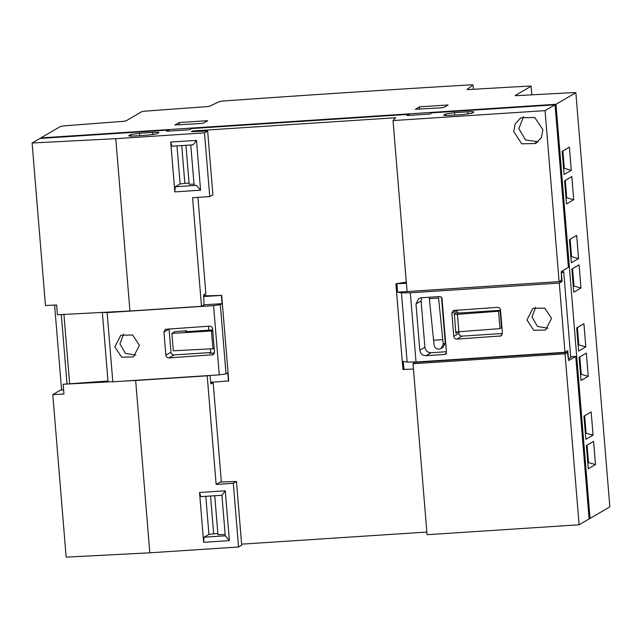 <?xml version="1.0" encoding="UTF-8"?>
<svg xmlns="http://www.w3.org/2000/svg" width="642" height="642" viewBox="0 0 642 642"><rect width="100%" height="100%" fill="white"/><g stroke="black" fill="none" stroke-linecap="round" stroke-linejoin="round"><path stroke-width="0.96" d="M513.696 131.61L515.165 123.842L520.798 117.799L534.794 117.526L542.883 129.708L541.415 137.484L535.781 143.519L521.777 143.8L513.696 131.61M523.535 116.571L518.848 128.609L525.565 139.988L538.197 141.746M526.93 319.981L532.924 308.337L544.721 308.096L551.542 318.376L545.556 330.02L533.751 330.253L526.93 319.981M535.661 307.165L532.033 317.004L537.49 326.457L547.915 328.214M114.83 346.889L120.816 335.244L132.621 335.004L139.442 345.284L133.448 356.928L121.651 357.161L114.83 346.889M123.561 334.073L119.934 343.911L125.391 353.365L135.815 355.122M441.487 297.061L445.275 343.053L443.213 344.256L440.982 348.582L439.008 349.184C436.207 349.096 434.554 347.643 434.048 344.85L429.201 297.246M415.318 109.244L440.556 107.864L443.935 107.375L448.06 104.975L419.443 106.845L415.326 109.341M515.101 95.554L517.187 95.634A1902.294 170.531 175.3 0 1 573.844 92.592L575.802 92.729L555.988 104.277L40.855 137.91L60.677 126.362L63.654 125.904A1902.294 170.531 175.3 0 1 122.863 121.378L125.936 120.913L141.858 111.636L144.956 111.17A1997.118 179.03 175.3 0 1 206.547 106.676L209.701 106.219L219.476 101.516L222.646 101.051A2046.72 183.476 175.3 0 1 470.811 84.848L473.002 84.961L467.047 89.487M609.844 506.779L575.85 92.673L609.852 506.875L590.038 518.415L589.067 518.479M467.015 89.455L469.222 89.527A1997.118 179.03 175.3 0 1 529 86.092L531.07 86.221L515.149 95.594M531.825 94.831L531.111 86.172L531.777 94.831M473.387 89.286L473.026 84.921L473.355 89.286M174.921 124.941L200.16 123.561L203.538 123.071L207.663 120.672L179.046 122.542L174.929 125.038M419.443 106.845L419.635 109.228M61.584 389.991L54.602 305.07M40.895 138.383L40.855 137.91M555.988 104.277L590.038 518.415M562.865 271.903L562.761 270.667M588.273 468.764L586.371 445.588L593.585 441.391L595.495 464.559L588.273 468.764M581.018 380.489L579.116 357.321L586.331 353.116L588.232 376.284L581.018 380.489M573.763 292.214L571.853 269.046L579.076 264.841L580.978 288.009L573.763 292.214M566.501 203.939L564.599 180.771L571.813 176.566L573.723 199.734L566.501 203.939M564.085 174.52L562.175 151.343L569.398 147.146L571.3 170.315L564.085 174.52M571.34 262.787L569.438 239.618L576.652 235.413L578.562 258.582L571.34 262.787M578.594 351.062L576.693 327.893L583.915 323.688L585.817 346.857L578.594 351.062M585.857 439.337L583.947 416.168L591.17 411.963L593.072 435.132L585.857 439.337M179.046 122.542L179.246 124.925M561.838 271.205L561.894 271.967M67.001 383.699L61.311 314.548M593.585 441.391L586.379 445.66M587.807 463.043L588.497 462.633L595.495 464.559M587.775 462.681L588.497 462.633L587.069 445.259M586.331 353.116L579.116 357.393M580.545 374.767L581.243 374.358L588.232 376.284M580.52 374.406L581.243 374.358L579.814 356.984M579.076 264.841L571.861 269.118M573.29 286.493L573.988 286.091L580.978 288.009M573.258 286.131L573.988 286.091L572.56 268.709M571.813 176.566L564.607 180.843M566.035 198.218L566.726 197.816L573.723 199.734M566.003 197.864L566.726 197.816L565.297 180.434M569.398 147.146L562.183 151.416M563.612 168.798L564.31 168.389L571.3 170.315M563.588 168.437L564.31 168.389L562.882 151.014M576.652 235.413L569.446 239.691M570.874 257.065L571.565 256.664L578.562 258.582M570.842 256.712L571.565 256.664L570.136 239.289M583.915 323.688L576.701 327.966M578.129 345.34L578.827 344.939L585.817 346.857M578.097 344.987L578.827 344.939L577.391 327.556M591.17 411.963L583.955 416.241M585.384 433.615L586.082 433.214L593.072 435.132M585.36 433.254L586.082 433.214L584.653 415.831M168.71 130.037L166.647 131.241L189.542 129.748L191.605 128.544L409.106 114.34L407.044 115.544L429.939 114.051L432.002 112.848L555.057 104.815L568.419 267.369L561.413 271.454L561.485 280.233L559.11 281.621L545.058 110.641L393.024 120.568L395.673 117.727L192.488 130.992L191.372 131.642L207.655 131.04L204.501 132.878L115.785 138.672L32.1 143.005L39.924 138.447L168.71 130.037L168.798 131.096M409.106 114.34L409.195 115.408M238.543 547.016L233.311 483.306L216.137 484.429L220.182 482.07L236.465 481.468L241.705 545.178L238.543 547.016L149.827 552.81L66.15 557.152L52.788 394.613L60.613 390.055L63.598 389.863M570.69 356.735L575.746 356.406L589.107 518.961L579.108 524.787L427.066 534.714L413.015 363.733L414.234 362.433L567.416 352.434L565.048 353.806L579.108 524.787M69.617 383.523L63.935 314.411M555.057 104.815L545.058 110.641M443.879 115.327L443.855 115.07C443.486 115.52 445.516 115.616 449.954 115.367L463.123 114.509L471.902 113.241L473.812 112.133C474.181 111.684 472.151 111.588 467.713 111.836L454.544 112.695L445.765 113.963L443.734 115.207M158.807 132.701C159.184 132.252 157.146 132.156 152.708 132.404L139.547 133.263L130.759 134.531L128.857 135.639C128.48 136.088 130.519 136.184 134.956 135.935L148.117 135.077L156.897 133.809L158.927 132.565M115.785 138.672L129.949 310.985L57.427 314.749L56.616 304.966L45.462 305.544L32.1 143.005M575.746 356.406L568.692 360.499M561.196 272.007L563.716 271.847L570.762 357.57L568.443 358.918L567.761 350.668L564.976 352.289L559.286 283.074L410.342 292.8L416.032 362.016L564.976 352.289M426.85 532.058L241.617 544.151M568.643 360.491L567.416 352.434M206.034 295.818L205.986 295.2L203.554 295.36M210.753 353.164L210.383 348.742L210.696 352.546L209.565 353.204L214.42 353.028M208.867 330.197L208.538 326.208L208.859 330.197M406.306 282.119L395.881 283.764L402.927 369.487L413.448 369.038M129.949 310.985L201.492 306.314L203.971 304.878L203.683 294.79L205.849 293.53L197.945 197.359M192.536 131.602L192.488 130.992M221.346 482.03L213.168 382.6L210.696 382.76M108.803 381.886L63.141 384.253L63.943 394.036L52.788 394.613M213.168 382.6L210.985 383.868L209.998 375.466M393.024 120.568L407.076 291.548L559.11 281.621M201.492 306.314L192.568 197.712L209.733 196.588L204.501 132.878M196.484 140.389L200.577 190.201L174.825 191.886L170.724 142.067L196.484 140.389L193.114 144.843L171.936 146.224L170.724 142.067M209.733 196.588L212.895 194.751L207.655 131.04M563.716 271.847L561.124 273.211M559.286 283.074L562.071 281.453L561.397 273.195M406.402 283.315L395.881 283.764M149.827 552.81L135.663 380.497L122.839 381.155M216.137 484.429L207.206 375.819L135.663 380.497M199.542 492.494L225.294 490.817L229.387 540.628L203.634 542.313L199.542 492.494L200.745 496.651L221.923 495.271L225.254 535.813L229.387 540.628M236.465 481.468L233.311 483.306M565.048 353.806L413.015 363.733M205.986 295.2L204.846 295.866L221.41 295.392L203.61 296.556M210.656 382.287L228.721 380.963L221.675 295.24M63.141 384.253L107.968 381.019M200.577 190.201L196.444 185.386L175.266 186.766L174.825 191.886M190.786 144.988L194.101 185.273L196.444 185.386M176.983 145.894L180.113 183.941L175.266 186.766M403.962 369.664L403.28 361.406L407.156 362.064L416.032 362.016M453.766 336.408L451.856 313.232L453.252 310.527L497.406 307.349C499.155 307.414 500.182 308.32 500.511 310.062L502.413 333.23L501.017 335.935L456.863 339.112C455.122 339.048 454.087 338.141 453.766 336.408L458.869 333.431C459.191 335.172 460.226 336.071 461.967 336.143L502.421 333.495M419.804 350.267L415.992 303.931L418.777 298.514L421.24 297.768L440.123 296.532L441.985 298.161L446.463 352.602L444.89 354.456L425.999 355.684C422.516 355.548 420.446 353.742 419.804 350.267L424.908 347.298C425.55 350.773 427.612 352.578 431.103 352.715L446.391 351.72M445.628 354.232L446.19 353.694M562.071 281.453L397.591 292.19L401.459 292.848L410.342 292.8M396.917 283.933L397.591 292.19M225.294 490.817L221.923 495.271M205.793 496.322L208.923 534.377L204.076 537.193L203.634 542.313M225.254 535.813L204.076 537.193M221.41 295.392L222.084 303.65L220.334 304.669L213.577 305.648L107.118 312.598L102.423 312.373M108.025 381.685L102.359 312.421M220.334 304.669L226.024 373.885L219.267 374.864L112.807 381.813L108.113 381.589M203.971 304.83L222.084 303.65M169.055 328.792L170.965 352.225C171.286 353.967 172.321 354.865 174.062 354.938L210.696 352.546M214.235 348.67L173.308 350.789L171.879 333.415L175.025 331.585L186.581 330.831L186.645 331.625M228.456 381.123L227.774 372.866L226.024 373.885M189.037 182.986L180.113 183.941M185.939 145.309L189.149 184.302L194.004 184.126M184.84 183.259L181.742 145.582M456.952 309.99L457.104 311.996L458.348 313.087L500.126 310.359L501.554 327.733L500.006 328.632L457.361 331.866L455.9 333.334L458.661 331.729M458.725 331.729L458.869 333.431M421.762 297.728L421.096 300.954L424.908 347.298M225.141 534.465L217.959 534.738L214.757 495.736M208.923 534.377L217.855 533.422M213.65 533.695L210.552 496.009M165.861 355.203L163.959 332.034L165.347 329.322L209.509 326.144C211.25 326.216 212.285 327.115 212.606 328.856L214.516 352.025L213.12 354.737L168.958 357.915C167.217 357.843 166.182 356.944 165.861 355.203L170.965 352.225M186.581 330.831L185.498 331.457L187.849 331.569L212.695 329.948M171.879 333.415L212.775 330.903M456.783 332.066L457.361 331.866M457.104 311.996L454.279 313.641L455.932 314.492L457.449 314.339L458.878 331.713M445.275 343.053L443.044 347.386L440.982 348.59M438.358 296.644L438.59 298.073L429.434 298.666M212.791 331.087L212.285 331.192M500.006 328.632L498.577 311.258L457.449 314.339M500.126 310.359L498.577 311.258M443.213 344.256L438.59 298.073M433.671 340.22L442.828 339.618M535.757 143.254L535.677 142.323M445.765 113.963L445.893 115.504M454.544 112.695L454.737 115.054M467.713 111.836L467.89 114.059M130.888 136.072L130.759 134.531M139.547 133.263L139.739 135.623M152.892 134.627L152.708 132.404M112.807 381.813L107.118 312.598M401.459 292.848L407.156 362.064M454.279 313.641L455.9 333.334M451.856 313.232L456.96 310.263M501.956 335.052L499.789 336.312M456.863 339.112L461.967 336.143M415.992 303.931L421.096 300.954M425.999 355.684L431.103 352.715M219.267 374.864L213.577 305.648M168.958 357.915L174.062 354.938M214.051 353.846L211.892 355.106M163.959 332.034L169.063 329.057M458.348 313.087L455.932 314.492M212.911 348.598L211.475 331.224"/></g></svg>
